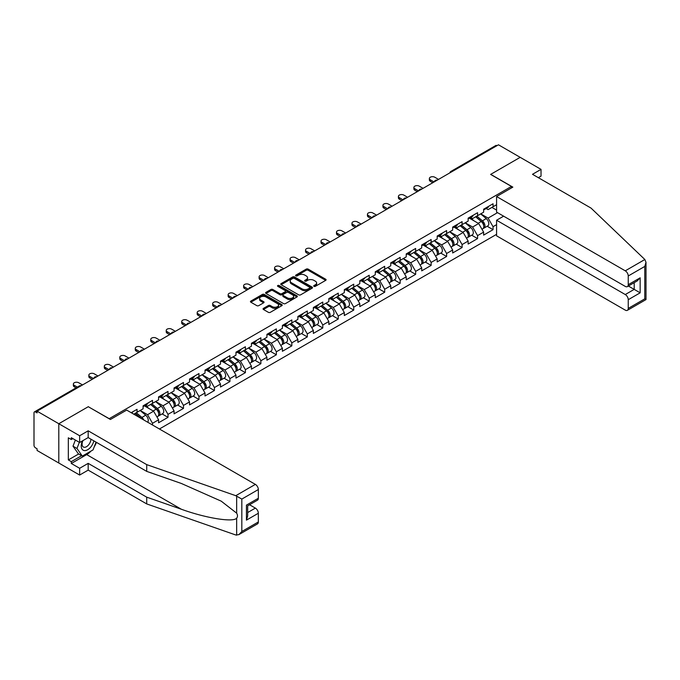 <?xml version="1.0" encoding="UTF-8"?>
<svg xmlns="http://www.w3.org/2000/svg" width="680" height="680" viewBox="0 0 680 680"><rect width="100%" height="100%" fill="white"/><g stroke="black" fill="none" stroke-linecap="round" stroke-linejoin="round"><path stroke-width="1.02" d="M313.981 286.339A0.96 0.552 0 0 0 315.35 286.339L325.695 280.364A1.377 0.799 0 0 0 326.102 279.803A1.377 0.799 0 0 0 325.695 279.242L308.168 269.118A1.377 0.799 0 0 0 306.221 269.118L295.868 275.094A0.96 0.552 0 0 0 297.236 275.876L298.571 275.102A4.412 2.542 0 0 1 304.81 275.102L306.264 275.952A4.412 2.542 0 0 1 307.555 277.746A4.412 2.542 0 0 1 306.264 279.548L304.929 280.322A0.96 0.552 0 0 0 306.289 281.112L307.632 280.339A4.412 2.542 0 0 1 313.863 280.339L315.325 281.18A4.412 2.542 0 0 1 316.616 282.982A4.412 2.542 0 0 1 315.325 284.775L313.981 285.549A0.96 0.552 0 0 0 313.981 286.339L313.981 285.549M263.466 308.363A1.377 0.799 0 0 0 263.058 308.924A1.377 0.799 0 0 0 263.466 309.493L268.379 312.332A1.377 0.799 0 0 0 270.325 312.332L281.817 305.694A1.377 0.799 0 0 0 282.225 305.133A1.377 0.799 0 0 0 281.817 304.572L264.291 294.449A1.377 0.799 0 0 0 262.344 294.449L250.852 301.087A1.377 0.799 0 0 0 250.444 301.648A1.377 0.799 0 0 0 250.852 302.209L256.793 305.635A1.377 0.799 0 0 0 258.74 305.635L263.653 302.796A1.377 0.799 0 0 0 264.061 302.234A1.377 0.799 0 0 0 263.653 301.673L260.712 299.974A3.68 2.125 0 0 1 259.632 298.469A3.68 2.125 0 0 1 261.911 296.505A3.68 2.125 0 0 1 265.923 296.964L277.466 303.628A3.68 2.125 0 0 1 278.545 305.133A3.68 2.125 0 0 1 276.267 307.096A3.68 2.125 0 0 1 272.255 306.637L270.325 305.524A1.377 0.799 0 0 0 268.379 305.524L263.466 308.363L263.466 309.493M88.374 406.649L58.803 423.725L37.077 411.179L498.465 144.797L520.192 157.344L490.62 174.411L511.462 186.439L109.208 418.676L88.374 406.767M298.673 294.839A1.377 0.799 0 0 0 300.62 294.839L312.111 288.209A1.377 0.799 0 0 0 312.511 287.649A1.377 0.799 0 0 0 312.111 287.079L294.576 276.964A1.377 0.799 0 0 0 292.629 276.964L281.137 283.594A1.377 0.799 0 0 0 280.738 284.155A1.377 0.799 0 0 0 281.137 284.725L298.673 294.839M278.162 286.543A0.96 0.552 0 0 1 279.14 286.679L296.947 296.964L285.473 303.586A1.377 0.799 0 0 1 283.526 303.586L265.99 293.462L270.912 290.649L270.912 289.501L265.99 292.341A1.377 0.799 0 0 0 265.591 292.901A1.377 0.799 0 0 0 265.99 293.462L265.99 292.341M270.912 290.649A1.377 0.799 0 0 1 272.858 290.649L272.858 289.501A1.377 0.799 0 0 0 270.912 289.501M272.858 289.501L279.973 293.607A1.377 0.799 0 0 0 281.92 293.607L285.183 291.72A1.377 0.799 0 0 0 285.583 291.159A1.377 0.799 0 0 0 285.183 290.598L277.78 286.322A0.96 0.552 0 0 1 279.14 285.541L296.964 295.825A1.377 0.799 0 0 1 297.373 296.387A1.377 0.799 0 0 1 296.964 296.947L296.964 295.825M159.418 428.995L496.579 234.337M511.462 186.439L511.462 187.935M133.773 414.179L137.045 412.293L137.045 409.317L131.189 412.692M137.045 412.293L143.097 408.799L143.097 405.815L152.524 400.375L152.524 403.359L158.576 399.865L158.576 396.882L168.002 391.442L168.002 394.417L174.054 390.923L174.054 387.949L183.481 382.5L183.481 385.483L189.533 381.99L189.533 379.006L198.959 373.567L198.959 376.55L205.011 373.048L205.011 370.073L214.438 364.633L214.438 367.608L220.49 364.115L220.49 361.139L229.917 355.691L229.917 358.675L235.969 355.181L235.969 352.197L245.395 346.757L245.395 349.732L251.447 346.239L251.447 343.264L260.874 337.824L260.874 340.799L266.925 337.305L266.925 334.33L276.352 328.882L276.352 331.865L282.404 328.372L282.404 325.389L291.83 319.949L291.83 322.923L297.882 319.43L297.882 316.455L307.309 311.015L307.309 313.99L313.361 310.497L313.361 307.513L322.787 302.073L322.787 305.056L328.839 301.563L328.839 298.579L338.266 293.139L338.266 296.115L344.318 292.621L344.318 289.646L353.745 284.197L353.745 287.181L359.796 283.688L359.796 280.704L369.223 275.264L369.223 278.248L375.275 274.745L375.275 271.771L384.701 266.33L384.701 269.305L390.753 265.812L390.753 262.837L400.18 257.389L400.18 260.372L406.232 256.878L406.232 253.895L415.659 248.455L415.659 251.43L421.71 247.936L421.71 244.962L431.137 239.522L431.137 242.496L437.189 239.003L437.189 236.028L446.615 230.579L446.615 233.563L452.667 230.07L452.667 227.086L462.094 221.646L462.094 224.621L468.146 221.127L468.146 218.152L477.572 212.713L477.572 215.688L483.633 212.194L483.633 209.21L493.051 203.77L493.051 206.754L496.579 204.714M496.579 224.655L493.051 226.686L488.096 218.093L480.752 213.851M487.169 226.27L493.051 229.661L493.051 226.686M493.051 229.661L483.633 235.11L483.633 232.126L477.572 235.62L472.617 227.026L465.273 222.793M471.69 235.203L477.572 238.603L477.572 235.62M477.572 238.603L468.146 244.043L468.146 241.069L462.094 244.562L457.138 235.969L449.794 231.727M456.212 244.137L462.094 247.537L462.094 244.562M462.094 247.537L452.667 252.977L452.667 250.002L446.615 253.496L441.66 244.902L434.316 240.66M440.733 253.079L446.615 256.479L446.615 253.496M446.615 256.479L437.189 261.919L437.189 258.935L431.137 262.429L426.181 253.844L418.837 249.602M425.255 262.012L431.137 265.412L431.137 262.429M431.137 265.412L421.71 270.852L421.71 267.877L415.659 271.371L410.703 262.777L403.359 258.536M409.776 270.946L415.659 274.346L415.659 271.371M415.659 274.346L406.232 279.795L406.232 276.811L400.18 280.304L395.225 271.711L387.88 267.478M394.298 279.888L400.18 283.288L400.18 280.304M400.18 283.288L390.753 288.728L390.753 285.745L384.701 289.247L379.746 280.653L372.402 276.411M378.82 288.822L384.701 292.221L384.701 289.247M384.701 292.221L375.275 297.661L375.275 294.686L369.223 298.18L364.267 289.587L356.923 285.345M363.341 297.764L369.223 301.155L369.223 298.18M369.223 301.155L359.796 306.603L359.796 303.62L353.745 307.113L348.789 298.52L341.445 294.287M347.863 306.697L353.745 310.097L353.745 307.113M353.745 310.097L344.318 315.537L344.318 312.562L338.266 316.055L333.302 307.462L325.966 303.221M332.384 315.63L338.266 319.03L338.266 316.055M338.266 319.03L328.839 324.471L328.839 321.495L322.787 324.989L317.824 316.396L310.488 312.154M316.905 324.572L322.787 327.973L322.787 324.989M322.787 327.973L313.361 333.412L313.361 330.429L307.309 333.923L302.345 325.329L295.01 321.096M301.418 333.506L307.309 336.906L307.309 333.923M307.309 336.906L297.882 342.346L297.882 339.371L291.83 342.865L286.866 334.271L279.531 330.029M285.94 342.44L291.83 345.839L291.83 342.865M291.83 345.839L282.404 351.279L282.404 348.304L276.352 351.798L271.388 343.204L264.052 338.963M270.462 351.381L276.352 354.781L276.352 351.798M276.352 354.781L266.925 360.221L266.925 357.238L260.874 360.731L255.909 352.147L248.565 347.905M254.983 360.315L260.874 363.715L260.874 360.731M260.874 363.715L251.447 369.155L251.447 366.18L245.395 369.673L240.431 361.08L233.087 356.839M239.504 369.249L245.395 372.649L245.395 369.673M245.395 372.649L235.969 378.097L235.969 375.113L229.917 378.607L224.952 370.013L217.608 365.78M224.026 378.19L229.917 381.591L229.917 378.607M229.917 381.591L220.49 387.03L220.49 384.047L214.438 387.549L209.474 378.955L202.13 374.714M208.547 387.124L214.438 390.524L214.438 387.549M214.438 390.524L205.011 395.964L205.011 392.989L198.959 396.482L193.995 387.889L186.651 383.648M193.069 396.066L198.959 399.457L198.959 396.482M198.959 399.457L189.533 404.906L189.533 401.923L183.481 405.416L178.517 396.822L171.173 392.589M177.59 405L183.481 408.399L183.481 405.416M183.481 408.399L174.054 413.839L174.054 410.865L168.002 414.358L163.038 405.764L155.694 401.523M162.112 413.933L168.002 417.333L168.002 414.358M168.002 417.333L158.576 422.773L158.576 419.798L152.524 423.291L147.56 414.698L140.216 410.457M152.524 425.008L152.524 423.291M145.639 405.11L147.56 406.224L152.524 403.359M147.56 414.698L153.612 411.204L144.356 405.858M158.576 419.798L153.612 411.204M161.118 396.176L163.038 397.281L168.002 394.417M163.038 405.764L169.09 402.271L159.834 396.925M174.054 410.865L169.09 402.271M176.596 387.243L178.517 388.348L183.481 385.483M178.517 396.822L184.569 393.329L175.312 387.982M189.533 401.923L184.569 393.329M192.083 378.301L193.995 379.414L198.959 376.55M193.995 387.889L200.047 384.396L190.791 379.049M205.011 392.989L200.047 384.396M207.561 369.368L209.474 370.473L214.438 367.608M209.474 378.955L215.526 375.462L206.269 370.115M220.49 384.047L215.526 375.462M223.04 360.434L224.952 361.539L229.917 358.675M224.952 370.013L231.004 366.52L221.748 361.173M235.969 375.113L231.004 366.52M238.519 351.492L240.431 352.597L245.395 349.732M240.431 361.08L246.483 357.587L237.226 352.24M251.447 366.18L246.483 357.587M253.997 342.558L255.909 343.663L260.874 340.799M255.909 352.147L261.962 348.644L252.705 343.298M266.925 357.238L261.962 348.644M269.475 333.616L271.388 334.73L276.352 331.865M271.388 343.204L277.44 339.711L268.183 334.365M282.404 348.304L277.44 339.711M284.954 324.683L286.866 325.788L291.83 322.923M286.866 334.271L292.918 330.777L283.662 325.431M297.882 339.371L292.918 330.777M300.433 315.75L302.345 316.854L307.309 313.99M302.345 325.329L308.397 321.835L299.14 316.489M313.361 330.429L308.397 321.835M315.911 306.808L317.824 307.921L322.787 305.056M317.824 316.396L323.884 312.902L314.619 307.555M328.839 321.495L323.884 312.902M331.389 297.874L333.302 298.979L338.266 296.115M333.302 307.462L339.363 303.969L330.098 298.622M344.318 312.562L339.363 303.969M346.868 288.94L348.789 290.046L353.745 287.181M348.789 298.52L354.841 295.026L345.576 289.68M359.796 303.62L354.841 295.026M362.346 279.999L364.267 281.112L369.223 278.248M364.267 289.587L370.32 286.093L361.054 280.747M375.275 294.686L370.32 286.093M377.825 271.065L379.746 272.17L384.701 269.305M379.746 280.653L385.798 277.159L376.533 271.813M390.753 285.745L385.798 277.159M393.303 262.131L395.225 263.236L400.18 260.372M395.225 271.711L401.276 268.218L392.012 262.871M406.232 276.811L401.276 268.218M408.782 253.19L410.703 254.294L415.659 251.43M410.703 262.777L416.755 259.284L407.49 253.938M421.71 267.877L416.755 259.284M424.26 244.256L426.181 245.361L431.137 242.496M426.181 253.844L432.233 250.342L422.969 244.996M437.189 258.935L432.233 250.342M439.739 235.314L441.66 236.427L446.615 233.563M441.66 244.902L447.712 241.408L438.447 236.062M452.667 250.002L447.712 241.408M455.217 226.38L457.138 227.486L462.094 224.621M457.138 235.969L463.19 232.475L453.925 227.128M468.146 241.069L463.19 232.475M470.696 217.447L472.617 218.552L477.572 215.688M472.617 227.026L478.669 223.533L469.404 218.186M483.633 232.126L478.669 223.533M496.978 145.656L452.03 171.606M451.392 171.972A2.108 1.216 120 0 1 451.928 171.547A2.108 1.216 60 0 0 450.874 171.445L495.822 145.494A2.108 1.216 60 0 1 496.876 145.596M486.175 208.505L488.096 209.619L493.051 206.754M488.096 218.093L497.522 212.653M491.912 207.408L496.579 210.103M91.06 451.044A15.784 9.112 -60 0 1 86.691 454.597L71.306 463.479L79.645 468.29L79.645 475.048L58.803 463.021L58.803 423.725L88.272 406.708L110.398 419.483L126.675 410.091L255.365 484.389A4.208 2.431 60 0 1 258.341 489.54L241.825 499.077L235.781 495.694L146.719 464.627L88.179 430.822L79.645 435.752L58.803 423.725L58.803 463.021L37.077 450.475L37.077 448.758L35.487 447.839A2.108 1.216 -120 0 1 34 445.264L34 412.837A2.108 1.216 -120 0 1 34.433 411.876A2.108 1.216 -120 0 1 35.487 411.978L37.077 412.896L37.077 411.179M314.373 286.475L315.325 285.923A4.412 2.542 0 0 0 316.616 284.121L316.616 282.982M307.555 277.746L307.555 278.894A4.412 2.542 0 0 1 306.264 280.695L305.311 281.248M325.695 279.242L325.695 280.364L308.168 270.266A1.377 0.799 0 0 0 306.221 270.266L296.259 276.012M312.094 288.218L294.576 278.103A1.377 0.799 0 0 0 292.629 278.103L281.154 284.733M309.672 288.039A0.96 0.552 0 0 0 309.672 287.249L294.287 278.366A0.96 0.552 0 0 0 292.927 278.366L291.516 279.183A4.412 2.542 0 0 0 290.224 280.984A4.412 2.542 0 0 0 291.516 282.778L302.03 288.856A4.412 2.542 0 0 0 308.261 288.856L309.672 288.039L309.672 289.187A0.96 0.552 0 0 0 309.961 288.787L309.961 287.649M290.224 280.984L290.224 282.124A4.412 2.542 0 0 0 291.516 283.925L291.516 282.778M309.672 289.187L308.261 290.003A4.412 2.542 0 0 1 302.03 290.003L291.516 283.925M272.858 290.649L279.973 294.754A1.377 0.799 0 0 0 281.92 294.754L285.183 292.868A1.377 0.799 0 0 0 285.583 292.306L285.583 291.159M287.351 297.865A3.68 2.125 0 0 0 291.363 298.325A3.68 2.125 0 0 0 293.641 296.361A3.68 2.125 0 0 0 292.561 294.856L288.49 292.51A1.377 0.799 0 0 0 286.543 292.51L283.279 294.389A1.377 0.799 0 0 0 282.88 294.958A1.377 0.799 0 0 0 283.279 295.519L287.351 297.865L287.351 299.013A3.68 2.125 0 0 0 291.363 299.472A3.68 2.125 0 0 0 293.641 297.508L293.641 296.361M282.88 294.958L282.88 296.098A1.377 0.799 0 0 0 283.279 296.667L283.279 295.519M287.351 299.013L283.279 296.667M278.545 305.133L278.545 306.28A3.68 2.125 0 0 1 276.267 308.244A3.68 2.125 0 0 1 272.255 307.785L270.325 306.672A1.377 0.799 0 0 0 268.379 306.672L263.483 309.502M259.632 298.469L259.632 299.616A3.68 2.125 0 0 0 260.712 301.121L260.712 299.974M263.636 302.812L260.712 301.121M281.817 304.572L281.817 305.694L264.291 295.596A1.377 0.799 0 0 0 262.344 295.596L250.869 302.218M482.452 222.394L481.754 221.995M483.335 228.301A4.633 2.677 -120 0 0 484.007 228.089A4.633 2.677 -120 0 0 484.84 224.859A4.633 2.677 -120 0 0 482.426 220.822L476.841 216.112M484.007 228.089L487.832 225.887A4.633 2.677 -120 0 0 488.665 222.649A4.633 2.677 -120 0 0 486.251 218.611L480.666 213.903M475.771 216.733L482.137 222.105A2.805 1.623 60 0 1 483.659 225.565M481.975 229.262L482.817 228.777A4.633 2.677 -120 0 0 483.65 225.539A4.633 2.677 -120 0 0 481.236 221.51L475.651 216.801M474.045 220.864L470.279 217.685M438.532 179.401L434.758 177.216A3.153 1.819 0 0 0 431.324 176.826A3.153 1.819 0 0 0 429.369 178.508A3.153 1.819 0 0 0 430.296 179.8L430.296 181.288A3.153 1.819 180 0 1 429.369 179.996L429.369 178.508M432.777 182.716L430.296 181.288M484.874 208.496A4.633 2.677 60 0 1 484.007 209.763A4.633 2.677 60 0 1 483.633 209.916M488.69 206.295A4.633 2.677 60 0 1 487.832 207.553L484.007 209.763M434.07 181.976L430.296 179.8M82.484 440.869A9.12 5.27 120 0 0 84.456 450.594A9.12 5.27 120 0 0 93.857 440.861M82.968 440.589A6.247 3.604 120 0 0 83.385 447.015A6.247 3.604 120 0 0 84.294 447.296A6.247 3.604 120 0 0 90.916 439.169M96.05 442.127L93.032 449.905L82.322 456.085L78.353 453.798L72.998 446.173L75.378 440.045M82.322 456.085L76.968 448.469L79.347 442.34M72.998 446.173L76.968 448.469M644.852 259.514L646 262.293L644.767 266.441L628.244 275.978A4.208 2.431 -120 0 0 625.269 270.827L644.852 259.514L591.039 208.097L532.5 174.301L541.034 169.371L520.192 157.344L490.722 174.352L512.847 187.127L496.579 196.529L625.269 270.827M541.034 169.371L541.034 176.129L538.347 177.675M503.625 216.172L496.579 220.244L496.579 235.824L625.269 310.123A4.208 2.431 -120 0 0 627.376 310.335A4.208 2.431 -120 0 0 628.244 308.405L628.244 299.701A4.208 2.431 -120 0 0 625.269 294.542L634.202 289.382L640.152 292.825L628.244 299.701M496.579 220.244L625.269 294.542M496.579 196.529L496.579 212.109L625.269 286.407A4.208 2.431 -120 0 0 627.376 286.611A4.208 2.431 -120 0 0 628.244 284.69L628.244 275.978M628.388 286.034L634.202 289.382L634.202 282.676M628.244 284.69L640.152 277.814L637.177 280.959L627.376 286.611M628.244 308.405L644.767 298.868L645.396 299.225M79.645 468.29L88.179 463.361L146.719 497.165L146.719 503.923L235.781 534.99L238.841 534.65L241.825 531.505L258.341 521.968A4.208 2.431 60 0 1 257.474 523.898L238.841 534.65M146.719 497.165L181.322 509.235C205.895 518.168 233.435 522.597 236.666 518.152C237.745 516.792 237.745 515.125 236.666 513.162L221.213 501.151L181.322 483.454L146.719 471.385L88.179 437.588L79.645 442.51L71.306 437.699L71.306 439.535L68.332 437.81L68.332 459.927L71.306 461.644L81.626 455.685M88.179 463.361L88.179 470.127L79.645 475.048M146.719 503.923L88.179 470.127M258.341 489.54L258.341 498.253A4.208 2.431 60 0 1 257.474 500.174L247.673 505.835L247.673 515.984L246.44 520.132L246.44 505.121C248.038 506.048 248.038 506.048 246.44 505.121L258.341 498.253M79.645 435.752L79.645 442.51M71.306 463.479L71.306 461.644M88.179 430.822L88.179 437.588M146.719 464.627L146.719 471.385M247.673 512.55L255.365 508.104A4.208 2.431 60 0 1 258.341 513.255L258.341 521.968M255.365 508.104L249.551 504.747M96.441 442.357A15.784 9.112 -60 0 1 94.197 446.913M72.896 438.617L71.306 439.535M68.332 459.927L78.65 453.968M466.973 231.336L466.276 230.928M467.857 237.235A4.633 2.677 -120 0 0 468.529 237.031A4.633 2.677 -120 0 0 469.362 233.792A4.633 2.677 -120 0 0 466.947 229.755L461.363 225.046M468.529 237.031L472.353 234.821A4.633 2.677 -120 0 0 473.187 231.582A4.633 2.677 -120 0 0 470.772 227.553L465.188 222.845M460.292 225.667L466.659 231.038A2.805 1.623 60 0 1 468.18 234.498M466.497 238.204L467.338 237.711A4.633 2.677 -120 0 0 468.171 234.481A4.633 2.677 -120 0 0 465.758 230.444L460.173 225.734M458.567 229.806L454.801 226.627M451.494 240.269L450.798 239.87M452.379 246.168A4.633 2.677 -120 0 0 453.05 245.964A4.633 2.677 -120 0 0 453.883 242.726A4.633 2.677 -120 0 0 451.469 238.697L445.885 233.979M453.05 245.964L456.875 243.754A4.633 2.677 -120 0 0 457.708 240.525A4.633 2.677 -120 0 0 455.294 236.487L449.71 231.778M444.813 234.6L451.18 239.98A2.805 1.623 60 0 1 452.702 243.44M451.019 247.137L451.86 246.653A4.633 2.677 -120 0 0 452.693 243.415A4.633 2.677 -120 0 0 450.279 239.385L444.694 234.668M443.088 238.739L439.322 235.56M436.016 249.203L435.319 248.803M436.9 255.111A4.633 2.677 -120 0 0 437.571 254.898A4.633 2.677 -120 0 0 438.404 251.668A4.633 2.677 -120 0 0 435.99 247.63L430.406 242.922M437.571 254.898L441.396 252.697A4.633 2.677 -120 0 0 442.221 249.458A4.633 2.677 -120 0 0 439.815 245.429L434.231 240.712M429.335 243.542L435.702 248.914A2.805 1.623 60 0 1 437.223 252.374M435.54 256.071L436.381 255.587A4.633 2.677 -120 0 0 437.214 252.348A4.633 2.677 -120 0 0 434.8 248.319L429.216 243.61M427.609 247.673L423.844 244.494M420.529 258.145L419.841 257.745M421.421 264.044A4.633 2.677 -120 0 0 422.093 263.84A4.633 2.677 -120 0 0 422.926 260.601A4.633 2.677 -120 0 0 420.512 256.564L414.927 251.855M422.093 263.84L425.918 261.63A4.633 2.677 -120 0 0 426.743 258.4A4.633 2.677 -120 0 0 424.337 254.362L418.752 249.653M413.856 252.475L420.223 257.848A2.805 1.623 60 0 1 421.736 261.307M420.061 265.013L420.903 264.528A4.633 2.677 -120 0 0 421.736 261.29A4.633 2.677 -120 0 0 419.322 257.252L413.738 252.543M412.131 256.615L408.357 253.436M405.05 267.078L404.362 266.679M405.943 272.986A4.633 2.677 -120 0 0 406.615 272.774A4.633 2.677 -120 0 0 407.447 269.535A4.633 2.677 -120 0 0 405.034 265.506L399.449 260.788M406.615 272.774L410.44 270.572A4.633 2.677 -120 0 0 411.264 267.333A4.633 2.677 -120 0 0 408.858 263.296L403.274 258.587M398.378 261.418L404.745 266.789A2.805 1.623 60 0 1 406.257 270.249M404.583 273.947L405.425 273.462A4.633 2.677 -120 0 0 406.257 270.224A4.633 2.677 -120 0 0 403.844 266.195L398.259 261.477M396.652 265.548L392.878 262.37M423.053 188.334L419.279 186.158A3.153 1.819 0 0 0 415.846 185.759A3.153 1.819 0 0 0 413.89 187.442A3.153 1.819 0 0 0 414.817 188.734L414.817 190.221A3.153 1.819 180 0 1 413.89 188.938L413.89 187.442M417.299 191.658L414.817 190.221M469.396 217.43A4.633 2.677 60 0 1 468.529 218.697A4.633 2.677 60 0 1 468.146 218.85M473.212 215.228A4.633 2.677 60 0 1 472.353 216.487L468.529 218.697M418.591 190.91L414.817 188.734M407.575 197.268L403.801 195.092A3.153 1.819 0 0 0 400.367 194.701A3.153 1.819 0 0 0 398.412 196.384A3.153 1.819 0 0 0 399.339 197.668L399.339 199.163A3.153 1.819 180 0 1 398.412 197.871L398.412 196.384M401.82 200.591L399.339 199.163M453.917 226.372A4.633 2.677 60 0 1 453.05 227.63A4.633 2.677 60 0 1 452.667 227.792M457.733 224.162A4.633 2.677 60 0 1 456.875 225.428L453.05 227.63M403.113 199.852L399.339 197.668M392.096 206.21L388.322 204.034A3.153 1.819 0 0 0 384.888 203.635A3.153 1.819 0 0 0 382.933 205.317A3.153 1.819 0 0 0 383.86 206.609L383.86 208.097A3.153 1.819 180 0 1 382.933 206.805L382.933 205.317M386.342 209.533L383.86 208.097M438.438 235.305A4.633 2.677 60 0 1 437.571 236.572A4.633 2.677 60 0 1 437.189 236.725M442.255 233.104A4.633 2.677 60 0 1 441.396 234.362L437.571 236.572M387.634 208.785L383.86 206.609M376.618 215.144L372.844 212.968A3.153 1.819 0 0 0 369.401 212.568A3.153 1.819 0 0 0 367.455 214.26A3.153 1.819 0 0 0 368.381 215.543L368.381 217.031A3.153 1.819 180 0 1 367.455 215.747L367.455 214.26M370.863 218.467L368.381 217.031M422.96 244.248A4.633 2.677 60 0 1 422.093 245.505A4.633 2.677 60 0 1 421.71 245.658M426.776 242.037A4.633 2.677 60 0 1 425.918 243.296L422.093 245.505M372.155 217.719L368.381 215.543M361.139 224.077L357.365 221.901A3.153 1.819 0 0 0 353.923 221.51A3.153 1.819 0 0 0 351.976 223.193A3.153 1.819 0 0 0 352.903 224.485L352.903 225.973A3.153 1.819 180 0 1 351.976 224.68L351.976 223.193M355.385 227.4L352.903 225.973M407.481 253.181A4.633 2.677 60 0 1 406.615 254.439A4.633 2.677 60 0 1 406.232 254.6M411.298 250.971A4.633 2.677 60 0 1 410.44 252.237L406.615 254.439M356.677 226.661L352.903 224.485M389.572 276.012L388.883 275.613M390.464 281.92A4.633 2.677 -120 0 0 391.136 281.707A4.633 2.677 -120 0 0 391.969 278.477A4.633 2.677 -120 0 0 389.555 274.44L383.971 269.731M391.136 281.707L394.952 279.505A4.633 2.677 -120 0 0 395.786 276.267A4.633 2.677 -120 0 0 393.38 272.238L387.796 267.521M382.899 270.351L389.266 275.723A2.805 1.623 60 0 1 390.779 279.183M389.104 282.889L389.946 282.396A4.633 2.677 -120 0 0 390.779 279.166A4.633 2.677 -120 0 0 388.365 275.128L382.78 270.419M381.174 274.49L377.4 271.303M345.661 233.019L341.887 230.843A3.153 1.819 0 0 0 338.445 230.444A3.153 1.819 0 0 0 336.498 232.126A3.153 1.819 0 0 0 337.425 233.418L337.425 234.906A3.153 1.819 180 0 1 336.498 233.614L336.498 232.126M339.906 236.343L337.425 234.906M391.995 262.115A4.633 2.677 60 0 1 391.136 263.381A4.633 2.677 60 0 1 390.753 263.534M395.82 259.913A4.633 2.677 60 0 1 394.952 261.171L391.136 263.381M341.19 235.595L337.425 233.418M374.094 284.954L373.405 284.554M374.986 290.853A4.633 2.677 -120 0 0 375.657 290.649A4.633 2.677 -120 0 0 376.49 287.411A4.633 2.677 -120 0 0 374.076 283.373L368.492 278.664M375.657 290.649L379.474 288.439A4.633 2.677 -120 0 0 380.307 285.209A4.633 2.677 -120 0 0 377.901 281.172L372.317 276.462M367.421 279.284L373.787 284.665A2.805 1.623 60 0 1 375.3 288.116M373.626 291.822L374.467 291.337A4.633 2.677 -120 0 0 375.3 288.099A4.633 2.677 -120 0 0 372.887 284.061L367.302 279.352M365.695 283.424L361.921 280.245M330.183 241.952L326.409 239.776A3.153 1.819 0 0 0 322.966 239.377A3.153 1.819 0 0 0 321.019 241.069A3.153 1.819 0 0 0 321.946 242.352L321.946 243.839A3.153 1.819 180 0 1 321.019 242.556L321.019 241.069M324.428 245.276L321.946 243.839M376.516 271.056A4.633 2.677 60 0 1 375.657 272.315A4.633 2.677 60 0 1 375.275 272.476M380.341 268.846A4.633 2.677 60 0 1 379.474 270.113L375.657 272.315M325.712 244.528L321.946 242.352M358.615 293.887L357.926 293.488M359.507 299.795A4.633 2.677 -120 0 0 360.179 299.582A4.633 2.677 -120 0 0 361.012 296.344A4.633 2.677 -120 0 0 358.598 292.315L353.013 287.606M360.179 299.582L363.995 297.381A4.633 2.677 -120 0 0 364.828 294.142A4.633 2.677 -120 0 0 362.423 290.105L356.839 285.396M351.942 288.226L358.309 293.599A2.805 1.623 60 0 1 359.822 297.058M358.148 300.755L358.989 300.271A4.633 2.677 -120 0 0 359.822 297.032A4.633 2.677 -120 0 0 357.408 293.003L351.824 288.286M350.217 292.357L346.443 289.178M314.704 250.886L310.93 248.71A3.153 1.819 0 0 0 307.488 248.319A3.153 1.819 0 0 0 305.541 250.002A3.153 1.819 0 0 0 306.468 251.294L306.468 252.781A3.153 1.819 180 0 1 305.541 251.489L305.541 250.002M308.95 254.209L306.468 252.781M361.037 279.99A4.633 2.677 60 0 1 360.179 281.248A4.633 2.677 60 0 1 359.796 281.409M364.863 277.788A4.633 2.677 60 0 1 363.995 279.047L360.179 281.248M310.233 253.47L306.468 251.294M343.137 302.829L342.448 302.422M344.029 308.728A4.633 2.677 -120 0 0 344.7 308.516A4.633 2.677 -120 0 0 345.534 305.286A4.633 2.677 -120 0 0 343.12 301.249L337.535 296.539M344.7 308.516L348.517 306.315A4.633 2.677 -120 0 0 349.35 303.076A4.633 2.677 -120 0 0 346.945 299.047L341.36 294.329M336.464 297.16L342.83 302.532A2.805 1.623 60 0 1 344.344 305.991M342.669 309.697L343.51 309.204A4.633 2.677 -120 0 0 344.344 305.975A4.633 2.677 -120 0 0 341.929 301.937L336.345 297.228M334.738 301.3L330.964 298.12M299.225 259.828L295.451 257.652A3.153 1.819 0 0 0 292.009 257.252A3.153 1.819 0 0 0 290.062 258.935A3.153 1.819 0 0 0 290.989 260.227L290.989 261.715A3.153 1.819 180 0 1 290.062 260.431L290.062 258.935M293.471 263.151L290.989 261.715M345.559 288.923A4.633 2.677 60 0 1 344.7 290.19A4.633 2.677 60 0 1 344.318 290.343M349.384 286.722A4.633 2.677 60 0 1 348.517 287.98L344.7 290.19M294.754 262.403L290.989 260.227M327.658 311.763L326.969 311.363M328.55 317.662A4.633 2.677 -120 0 0 329.222 317.458A4.633 2.677 -120 0 0 330.055 314.219A4.633 2.677 -120 0 0 327.641 310.19L322.056 305.473M329.222 317.458L333.038 315.248A4.633 2.677 -120 0 0 333.872 312.018A4.633 2.677 -120 0 0 331.466 307.981L325.881 303.272M320.986 306.094L327.352 311.474A2.805 1.623 60 0 1 328.865 314.925M327.19 318.631L328.032 318.147A4.633 2.677 -120 0 0 328.865 314.908A4.633 2.677 -120 0 0 326.451 310.87L320.866 306.161M319.26 310.233L315.486 307.054M283.747 268.762L279.973 266.585A3.153 1.819 0 0 0 276.53 266.195A3.153 1.819 0 0 0 274.584 267.877A3.153 1.819 0 0 0 275.51 269.161L275.51 270.657A3.153 1.819 180 0 1 274.584 269.365L274.584 267.877M277.993 272.085L275.51 270.657M330.08 297.865A4.633 2.677 60 0 1 329.222 299.124A4.633 2.677 60 0 1 328.839 299.285M333.905 295.655A4.633 2.677 60 0 1 333.038 296.922L329.222 299.124M279.276 271.337L275.51 269.161M312.179 320.697L311.491 320.297M313.072 326.604A4.633 2.677 -120 0 0 313.743 326.392A4.633 2.677 -120 0 0 314.576 323.161A4.633 2.677 -120 0 0 312.162 319.124L306.578 314.415M313.743 326.392L317.56 324.19A4.633 2.677 -120 0 0 318.393 320.951A4.633 2.677 -120 0 0 315.988 316.914L310.403 312.205M305.507 315.036L311.874 320.407A2.805 1.623 60 0 1 313.387 323.867M311.712 327.565L312.553 327.08A4.633 2.677 -120 0 0 313.387 323.841A4.633 2.677 -120 0 0 310.973 319.812L305.388 315.103M303.781 319.166L300.007 315.988M268.269 277.703L264.495 275.519A3.153 1.819 0 0 0 261.052 275.128A3.153 1.819 0 0 0 259.106 276.811A3.153 1.819 0 0 0 260.032 278.103L260.032 279.591A3.153 1.819 180 0 1 259.106 278.298L259.106 276.811M262.514 281.019L260.032 279.591M314.602 306.799A4.633 2.677 60 0 1 313.743 308.065A4.633 2.677 60 0 1 313.361 308.219M318.427 304.598A4.633 2.677 60 0 1 317.56 305.856L313.743 308.065M263.798 280.279L260.032 278.103M296.701 329.638L296.012 329.23M297.594 335.537A4.633 2.677 -120 0 0 298.265 335.333A4.633 2.677 -120 0 0 299.098 332.095A4.633 2.677 -120 0 0 296.684 328.058L291.1 323.349M298.265 335.333L302.082 333.124A4.633 2.677 -120 0 0 302.914 329.885A4.633 2.677 -120 0 0 300.5 325.856L294.916 321.147M290.028 323.969L296.395 329.341A2.805 1.623 60 0 1 297.908 332.8M296.233 336.506L297.075 336.013A4.633 2.677 -120 0 0 297.908 332.784A4.633 2.677 -120 0 0 295.494 328.746L289.909 324.037M288.303 328.108L284.529 324.929M252.79 286.637L249.016 284.461A3.153 1.819 0 0 0 245.574 284.061A3.153 1.819 0 0 0 243.627 285.745A3.153 1.819 0 0 0 244.553 287.036L244.553 288.524A3.153 1.819 180 0 1 243.627 287.24L243.627 285.745M247.035 289.96L244.553 288.524M299.124 315.732A4.633 2.677 60 0 1 298.265 316.999A4.633 2.677 60 0 1 297.882 317.152M302.949 313.531A4.633 2.677 60 0 1 302.082 314.789L298.265 316.999M248.319 289.212L244.553 287.036M281.223 338.572L280.525 338.173M282.115 344.471A4.633 2.677 -120 0 0 282.786 344.267A4.633 2.677 -120 0 0 283.62 341.028A4.633 2.677 -120 0 0 281.205 337L275.621 332.282M282.786 344.267L286.603 342.057A4.633 2.677 -120 0 0 287.436 338.827A4.633 2.677 -120 0 0 285.022 334.789L279.438 330.08M274.541 332.902L280.916 338.283A2.805 1.623 60 0 1 282.429 341.743M280.755 345.44L281.596 344.955A4.633 2.677 -120 0 0 282.429 341.717A4.633 2.677 -120 0 0 280.015 337.688L274.431 332.971M272.825 337.042L269.05 333.863M237.311 295.57L233.537 293.394A3.153 1.819 0 0 0 230.095 293.003A3.153 1.819 0 0 0 228.149 294.686A3.153 1.819 0 0 0 229.075 295.97L229.075 297.466A3.153 1.819 180 0 1 228.149 296.174L228.149 294.686M231.557 298.894L229.075 297.466M283.645 324.675A4.633 2.677 60 0 1 282.786 325.933A4.633 2.677 60 0 1 282.404 326.094M287.47 322.464A4.633 2.677 60 0 1 286.603 323.731L282.786 325.933M232.84 298.154L229.075 295.97M265.744 347.505L265.047 347.106M266.637 353.413A4.633 2.677 -120 0 0 267.308 353.2A4.633 2.677 -120 0 0 268.141 349.971A4.633 2.677 -120 0 0 265.727 345.933L260.142 341.224M267.308 353.2L271.125 350.999A4.633 2.677 -120 0 0 271.957 347.76A4.633 2.677 -120 0 0 269.543 343.731L263.959 339.014M259.063 341.844L265.438 347.216A2.805 1.623 60 0 1 266.951 350.676M265.276 354.374L266.118 353.889A4.633 2.677 -120 0 0 266.951 350.65A4.633 2.677 -120 0 0 264.537 346.622L258.952 341.912M257.337 345.975L253.572 342.796M221.833 304.512L218.059 302.337A3.153 1.819 0 0 0 214.617 301.937A3.153 1.819 0 0 0 212.67 303.62A3.153 1.819 0 0 0 213.596 304.912L213.596 306.399A3.153 1.819 180 0 1 212.67 305.107L212.67 303.62M216.07 307.836L213.596 306.399M268.166 333.608A4.633 2.677 60 0 1 267.308 334.875A4.633 2.677 60 0 1 266.925 335.027M271.991 331.406A4.633 2.677 60 0 1 271.125 332.664L267.308 334.875M217.362 307.088L213.596 304.912M250.266 356.447L249.569 356.048M251.158 362.346A4.633 2.677 -120 0 0 251.829 362.142A4.633 2.677 -120 0 0 252.662 358.904A4.633 2.677 -120 0 0 250.249 354.866L244.664 350.157M251.829 362.142L255.646 359.933A4.633 2.677 -120 0 0 256.479 356.702A4.633 2.677 -120 0 0 254.065 352.665L248.48 347.956M243.584 350.778L249.959 356.15A2.805 1.623 60 0 1 251.473 359.609M249.79 363.315L250.639 362.831A4.633 2.677 -120 0 0 251.473 359.592A4.633 2.677 -120 0 0 249.058 355.555L243.474 350.846M241.859 354.918L238.094 351.738M206.346 313.446L202.581 311.27A3.153 1.819 0 0 0 199.138 310.87A3.153 1.819 0 0 0 197.191 312.562A3.153 1.819 0 0 0 198.118 313.846L198.118 315.333A3.153 1.819 180 0 1 197.191 314.05L197.191 312.562M200.591 316.769L198.118 315.333M252.688 342.55A4.633 2.677 60 0 1 251.829 343.808A4.633 2.677 60 0 1 251.447 343.961M256.513 340.34A4.633 2.677 60 0 1 255.646 341.598L251.829 343.808M201.883 316.022L198.118 313.846M234.787 365.381L234.09 364.981M235.679 371.288A4.633 2.677 -120 0 0 236.351 371.076A4.633 2.677 -120 0 0 237.184 367.837A4.633 2.677 -120 0 0 234.77 363.808L229.185 359.091M236.351 371.076L240.167 368.875A4.633 2.677 -120 0 0 241 365.636A4.633 2.677 -120 0 0 238.587 361.599L233.002 356.889M228.106 359.72L234.481 365.092A2.805 1.623 60 0 1 235.994 368.551M234.311 372.249L235.161 371.764A4.633 2.677 -120 0 0 235.994 368.526A4.633 2.677 -120 0 0 233.58 364.497L227.996 359.779M226.38 363.851L222.615 360.672M190.868 322.379L187.102 320.203A3.153 1.819 0 0 0 183.659 319.812A3.153 1.819 0 0 0 181.713 321.495A3.153 1.819 0 0 0 182.639 322.787L182.639 324.275A3.153 1.819 180 0 1 181.713 322.983L181.713 321.495M185.113 325.703L182.639 324.275M237.209 351.483A4.633 2.677 60 0 1 236.351 352.741A4.633 2.677 60 0 1 235.969 352.903M241.034 349.274A4.633 2.677 60 0 1 240.167 350.54L236.351 352.741M186.405 324.964L182.639 322.787M219.308 374.315L218.611 373.915M220.201 380.222A4.633 2.677 -120 0 0 220.873 380.01A4.633 2.677 -120 0 0 221.705 376.779A4.633 2.677 -120 0 0 219.292 372.742L213.707 368.033M220.873 380.01L224.689 377.808A4.633 2.677 -120 0 0 225.522 374.57A4.633 2.677 -120 0 0 223.108 370.541L217.523 365.823M212.627 368.653L219.002 374.025A2.805 1.623 60 0 1 220.516 377.485M218.832 381.191L219.682 380.698A4.633 2.677 -120 0 0 220.516 377.468A4.633 2.677 -120 0 0 218.101 373.43L212.517 368.721M210.902 372.793L207.136 369.605M175.389 331.322L171.623 329.146A3.153 1.819 0 0 0 168.181 328.746A3.153 1.819 0 0 0 166.234 330.429A3.153 1.819 0 0 0 167.161 331.721L167.161 333.208A3.153 1.819 180 0 1 166.234 331.916L166.234 330.429M169.635 334.645L167.161 333.208M221.731 360.417A4.633 2.677 60 0 1 220.873 361.683A4.633 2.677 60 0 1 220.49 361.837M225.556 358.216A4.633 2.677 60 0 1 224.689 359.474L220.873 361.683M170.927 333.897L167.161 331.721M203.83 383.256L203.133 382.857M204.714 389.155A4.633 2.677 -120 0 0 205.394 388.951A4.633 2.677 -120 0 0 206.227 385.713A4.633 2.677 -120 0 0 203.813 381.675L198.228 376.966M205.394 388.951L209.21 386.741A4.633 2.677 -120 0 0 210.043 383.512A4.633 2.677 -120 0 0 207.63 379.474L202.045 374.765M197.149 377.587L203.524 382.967A2.805 1.623 60 0 1 205.037 386.418M203.354 390.125L204.204 389.64A4.633 2.677 -120 0 0 205.029 386.401A4.633 2.677 -120 0 0 202.623 382.364L197.038 377.655M195.423 381.726L191.658 378.548M159.91 340.255L156.145 338.079A3.153 1.819 0 0 0 152.703 337.688A3.153 1.819 0 0 0 150.756 339.371A3.153 1.819 0 0 0 151.682 340.654L151.682 342.142A3.153 1.819 180 0 1 150.756 340.858L150.756 339.371M154.156 343.578L151.682 342.142M206.252 369.359A4.633 2.677 60 0 1 205.394 370.617A4.633 2.677 60 0 1 205.011 370.778M210.069 367.149A4.633 2.677 60 0 1 209.21 368.416L205.394 370.617M155.448 342.83L151.682 340.654M188.351 392.19L187.655 391.791M189.236 398.098A4.633 2.677 -120 0 0 189.916 397.885A4.633 2.677 -120 0 0 190.748 394.647A4.633 2.677 -120 0 0 188.334 390.618L182.75 385.909M189.916 397.885L193.732 395.683A4.633 2.677 -120 0 0 194.565 392.445A4.633 2.677 -120 0 0 192.151 388.407L186.566 383.699M181.67 386.529L188.045 391.901A2.805 1.623 60 0 1 189.558 395.361M187.875 399.058L188.725 398.574A4.633 2.677 -120 0 0 189.55 395.335A4.633 2.677 -120 0 0 187.144 391.306L181.56 386.589M179.945 390.66L176.179 387.481M144.432 349.188L140.667 347.012A3.153 1.819 0 0 0 137.224 346.622A3.153 1.819 0 0 0 135.278 348.304A3.153 1.819 0 0 0 136.195 349.596L136.195 351.084A3.153 1.819 180 0 1 135.278 349.792L135.278 348.304M138.678 352.512L136.195 351.084M190.774 378.293A4.633 2.677 60 0 1 189.916 379.55A4.633 2.677 60 0 1 189.533 379.712M194.59 376.091A4.633 2.677 60 0 1 193.732 377.349L189.916 379.55M139.969 351.773L136.195 349.596M172.873 401.132L172.176 400.724M173.757 407.031A4.633 2.677 -120 0 0 174.437 406.819A4.633 2.677 -120 0 0 175.27 403.589A4.633 2.677 -120 0 0 172.856 399.551L167.271 394.842M174.437 406.819L178.254 404.617A4.633 2.677 -120 0 0 179.087 401.378A4.633 2.677 -120 0 0 176.672 397.35L171.088 392.632M166.192 395.462L172.567 400.834A2.805 1.623 60 0 1 174.08 404.294M172.397 408L173.247 407.507A4.633 2.677 -120 0 0 174.071 404.277A4.633 2.677 -120 0 0 171.666 400.24L166.081 395.53M164.466 399.602L160.701 396.423M128.953 358.13L125.188 355.954A3.153 1.819 0 0 0 121.745 355.555A3.153 1.819 0 0 0 119.799 357.238A3.153 1.819 0 0 0 120.717 358.53L120.717 360.017A3.153 1.819 180 0 1 119.799 358.734L119.799 357.238M123.199 361.454L120.717 360.017M175.295 387.226A4.633 2.677 60 0 1 174.437 388.493A4.633 2.677 60 0 1 174.054 388.646M179.112 385.024A4.633 2.677 60 0 1 178.254 386.282L174.437 388.493M124.491 360.706L120.717 358.53M157.394 410.065L156.697 409.666M158.279 415.964A4.633 2.677 -120 0 0 158.958 415.76A4.633 2.677 -120 0 0 159.783 412.522A4.633 2.677 -120 0 0 157.377 408.493L151.793 403.775M158.958 415.76L162.775 413.55A4.633 2.677 -120 0 0 163.608 410.32A4.633 2.677 -120 0 0 161.194 406.283L155.609 401.574M150.714 404.396L157.089 409.776A2.805 1.623 60 0 1 158.601 413.227M156.918 416.933L157.76 416.449A4.633 2.677 -120 0 0 158.593 413.21A4.633 2.677 -120 0 0 156.188 409.173L150.603 404.464M148.988 408.536L145.222 405.356M113.475 367.064L109.709 364.888A3.153 1.819 0 0 0 106.267 364.497A3.153 1.819 0 0 0 104.32 366.18A3.153 1.819 0 0 0 105.239 367.464L105.239 368.959A3.153 1.819 180 0 1 104.32 367.668L104.32 366.18M107.721 370.387L105.239 368.959M159.817 396.168A4.633 2.677 60 0 1 158.958 397.426A4.633 2.677 60 0 1 158.576 397.587M163.633 393.958A4.633 2.677 60 0 1 162.775 395.225L158.958 397.426M109.013 369.639L105.239 367.464M143.803 419.976A4.633 2.677 -120 0 0 141.899 417.426L136.315 412.717M147.662 422.203A4.633 2.677 -120 0 0 145.715 415.216L140.131 410.507M135.235 413.338L141.601 418.701M140.947 418.327A4.633 2.677 -120 0 0 140.709 418.115L135.124 413.406M97.996 376.006L94.231 373.822A3.153 1.819 0 0 0 90.788 373.43A3.153 1.819 0 0 0 88.842 375.113A3.153 1.819 0 0 0 89.76 376.405L89.76 377.893A3.153 1.819 180 0 1 88.842 376.601L88.842 375.113M92.242 379.321L89.76 377.893M144.339 405.101A4.633 2.677 60 0 1 143.48 406.368A4.633 2.677 60 0 1 143.097 406.521M148.155 402.9A4.633 2.677 60 0 1 147.296 404.158L143.48 406.368M93.534 378.582L89.76 376.405M82.518 384.94L78.752 382.763A3.153 1.819 0 0 0 75.31 382.364A3.153 1.819 0 0 0 73.364 384.047A3.153 1.819 0 0 0 74.281 385.339L74.281 386.826A3.153 1.819 180 0 1 73.364 385.543L73.364 384.047M76.049 387.846L74.281 386.826M132.677 411.833A4.633 2.677 60 0 1 131.852 413.075M77.341 387.107L74.281 385.339M80.537 386.087L35.487 411.978M80.971 385.832A2.108 1.216 -60 0 0 80.435 386.027A2.108 1.216 -120 0 0 79.382 385.925L34.433 411.876M435.914 180.906A2.108 1.216 120 0 1 436.45 180.489A2.108 1.216 -60 0 1 436.985 180.293M420.435 189.847A2.108 1.216 120 0 1 420.971 189.422A2.108 1.216 -60 0 1 421.506 189.227M404.957 198.781A2.108 1.216 120 0 1 405.493 198.356A2.108 1.216 -60 0 1 406.028 198.16M389.478 207.714A2.108 1.216 120 0 1 390.014 207.298A2.108 1.216 -60 0 1 390.55 207.102M374 216.656A2.108 1.216 120 0 1 374.536 216.231A2.108 1.216 -60 0 1 375.071 216.036M358.522 225.59A2.108 1.216 120 0 1 359.057 225.165A2.108 1.216 -60 0 1 359.592 224.978M343.043 234.532A2.108 1.216 120 0 1 343.578 234.107A2.108 1.216 -60 0 1 344.114 233.911M327.565 243.465A2.108 1.216 120 0 1 328.1 243.041A2.108 1.216 -60 0 1 328.627 242.845M312.086 252.399A2.108 1.216 120 0 1 312.622 251.974A2.108 1.216 -60 0 1 313.149 251.787M296.607 261.341A2.108 1.216 120 0 1 297.143 260.916A2.108 1.216 -60 0 1 297.67 260.721M281.129 270.274A2.108 1.216 120 0 1 281.664 269.85A2.108 1.216 -60 0 1 282.192 269.654M265.65 279.208A2.108 1.216 120 0 1 266.177 278.791A2.108 1.216 -60 0 1 266.713 278.596M250.172 288.15A2.108 1.216 120 0 1 250.699 287.725A2.108 1.216 -60 0 1 251.234 287.529M234.694 297.083A2.108 1.216 120 0 1 235.221 296.659A2.108 1.216 -60 0 1 235.756 296.463M219.215 306.017A2.108 1.216 120 0 1 219.742 305.6A2.108 1.216 -60 0 1 220.277 305.405M203.737 314.959A2.108 1.216 120 0 1 204.263 314.534A2.108 1.216 -60 0 1 204.799 314.339M188.249 323.892A2.108 1.216 120 0 1 188.785 323.468A2.108 1.216 -60 0 1 189.32 323.28M172.771 332.834A2.108 1.216 120 0 1 173.306 332.409A2.108 1.216 -60 0 1 173.842 332.214M157.293 341.768A2.108 1.216 120 0 1 157.828 341.343A2.108 1.216 -60 0 1 158.363 341.148M141.814 350.701A2.108 1.216 120 0 1 142.35 350.276A2.108 1.216 -60 0 1 142.885 350.089M126.335 359.644A2.108 1.216 120 0 1 126.871 359.219A2.108 1.216 -60 0 1 127.406 359.023M110.857 368.577A2.108 1.216 120 0 1 111.393 368.152A2.108 1.216 -60 0 1 111.928 367.957M95.378 377.51A2.108 1.216 120 0 1 95.914 377.094A2.108 1.216 -60 0 1 96.45 376.899M315.325 285.923L315.325 284.775M304.929 281.112L304.929 280.322M306.264 280.695L306.264 279.548M295.868 275.876L295.868 275.094M306.221 270.266L306.221 269.118M308.168 270.266L308.168 269.118M281.137 284.725L281.137 283.594M292.629 278.103L292.629 276.964M294.576 278.103L294.576 276.964M312.111 288.209L312.111 287.079M302.03 290.003L302.03 288.856M308.261 290.003L308.261 288.856M279.973 294.754L279.973 293.607M281.92 294.754L281.92 293.607M285.183 292.868L285.183 291.72M279.14 286.679L279.14 285.541M268.379 306.672L268.379 305.524M270.325 306.672L270.325 305.524M272.255 307.785L272.255 306.637M263.653 302.796L263.653 301.673M250.852 302.209L250.852 301.087M262.344 295.596L262.344 294.449M264.291 295.596L264.291 294.449M482.426 220.822L486.251 218.611M478.202 223.261L481.236 221.51M644.767 298.868L644.767 266.441M640.152 277.814L640.152 292.825M236.666 535.202L236.666 518.152M236.666 513.162L236.666 496.102M241.825 499.077L241.825 531.505M258.341 513.255L246.44 520.132M235.781 495.694L255.365 484.389M86.691 454.597L181.322 509.235M466.947 229.755L470.772 227.553M462.714 232.203L465.758 230.444M451.469 238.697L455.294 236.487M447.236 241.136L450.279 239.385M435.99 247.63L439.815 245.429M431.757 250.078L434.8 248.319M420.512 256.564L424.337 254.362M416.279 259.012L419.322 257.252M405.034 265.506L408.858 263.296M400.8 267.945L403.844 266.195M389.555 274.44L393.38 272.238M385.322 276.887L388.365 275.128M374.076 283.373L377.901 281.172M369.844 285.821L372.887 284.061M358.598 292.315L362.423 290.105M354.365 294.754L357.408 293.003M343.12 301.249L346.945 299.047M338.887 303.697L341.929 301.937M327.641 310.19L331.466 307.981M323.408 312.63L326.451 310.87M312.162 319.124L315.988 316.914M307.929 321.563L310.973 319.812M296.684 328.058L300.5 325.856M292.451 330.505L295.494 328.746M281.205 337L285.022 334.789M276.973 339.439L280.015 337.688M265.727 345.933L269.543 343.731M261.494 348.381L264.537 346.622M250.249 354.866L254.065 352.665M246.016 357.315L249.058 355.555M234.77 363.808L238.587 361.599M230.537 366.248L233.58 364.497M219.292 372.742L223.108 370.541M215.058 375.19L218.101 373.43M203.813 381.675L207.63 379.474M199.58 384.124L202.623 382.364M188.334 390.618L192.151 388.407M184.101 393.057L187.144 391.306M172.856 399.551L176.672 397.35M168.623 401.999L171.666 400.24M157.377 408.493L161.194 406.283M153.144 410.933L156.188 409.173M141.899 417.426L145.715 415.216M450.874 171.445A2.108 2.108 0 0 0 449.863 172.856M437.121 180.208A2.108 2.108 0 0 0 434.384 181.79M421.642 189.15A2.108 2.108 0 0 0 418.905 190.731M406.164 198.084A2.108 2.108 0 0 0 403.427 199.665M390.685 207.018A2.108 2.108 0 0 0 387.949 208.599M375.207 215.959A2.108 2.108 0 0 0 372.47 217.541M359.728 224.893A2.108 2.108 0 0 0 356.991 226.474M344.25 233.826A2.108 2.108 0 0 0 341.513 235.407M328.772 242.769A2.108 2.108 0 0 0 326.034 244.35M313.293 251.702A2.108 2.108 0 0 0 310.556 253.283M297.815 260.635A2.108 2.108 0 0 0 295.077 262.225M282.336 269.577A2.108 2.108 0 0 0 279.599 271.159M266.857 278.511A2.108 2.108 0 0 0 264.12 280.092M251.379 287.453A2.108 2.108 0 0 0 248.642 289.034M235.9 296.387A2.108 2.108 0 0 0 233.163 297.968M220.422 305.32A2.108 2.108 0 0 0 217.685 306.901M204.944 314.262A2.108 2.108 0 0 0 202.206 315.843M189.465 323.195A2.108 2.108 0 0 0 186.728 324.776M173.987 332.129A2.108 2.108 0 0 0 171.241 333.71M158.508 341.071A2.108 2.108 0 0 0 155.762 342.652M143.03 350.004A2.108 2.108 0 0 0 140.284 351.585M127.551 358.938A2.108 2.108 0 0 0 124.806 360.527M112.072 367.88A2.108 2.108 0 0 0 109.327 369.461M96.594 376.813A2.108 2.108 0 0 0 93.849 378.394M81.107 385.755A2.108 2.108 0 0 0 79.382 385.925M646 262.293L646 299.582L627.376 310.335"/></g></svg>
